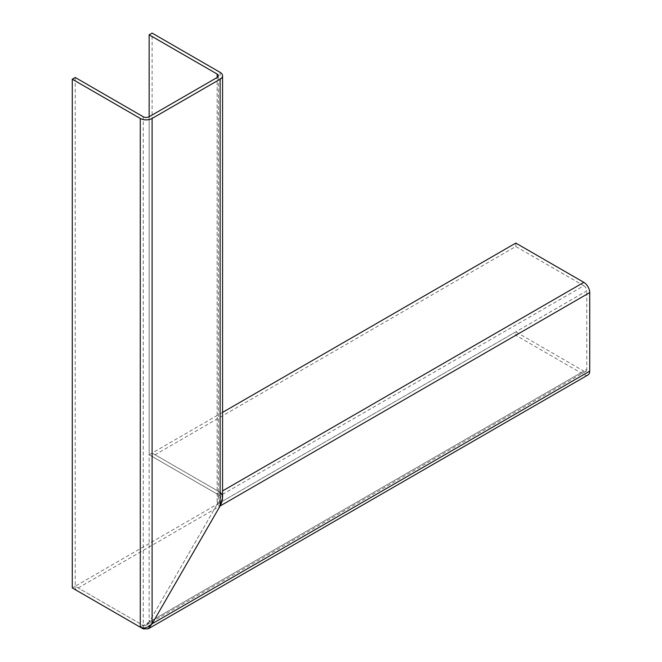 <?xml version="1.0" encoding="UTF-8"?>
<svg xmlns="http://www.w3.org/2000/svg" width="662" height="662" viewBox="0 0 662 662"><rect width="100%" height="100%" fill="white"/><g stroke="black" fill="none" stroke-linecap="round" stroke-linejoin="round"><path stroke-width="0.5" stroke-dasharray="3.31 2.48" d="M152.111 456.474L220.115 495.739L583.818 285.761L515.806 246.496L152.111 456.474L152.111 453.065L220.115 492.329L222.564 497.741M222.564 412.385L152.111 453.065L220.115 492.329L222.564 490.914M515.806 246.496L515.806 243.086M583.818 285.761A4.179 2.416 60 0 1 586.772 290.883L217.161 504.279C220.537 500.05 221.522 497.203 220.115 495.739L220.115 492.329L217.161 494.034L218.386 497.741L217.161 504.279L220.115 505.983L217.161 504.279L217.161 77.487L217.161 494.034L149.149 454.769L149.149 116.752L149.149 622.073L217.161 504.279L149.149 622.073C147.179 625.052 145.21 626.186 143.24 625.482L146.194 625.193L149.149 622.073L152.111 623.778L149.149 622.073L586.772 369.413L586.772 290.883M587.997 374.949A8.366 4.833 60 0 1 583.818 374.535L515.806 335.27L515.806 331.861L583.818 371.125L143.24 625.482L75.228 586.218L515.806 331.861M586.772 369.413A4.179 2.416 60 0 1 585.903 371.332A4.179 2.416 60 0 1 583.818 371.125M75.228 77.487L75.228 589.635L515.806 335.27M149.149 454.769L152.111 453.065L152.111 33.1M72.274 587.93L75.228 586.218L143.24 625.482L143.24 627.99M143.24 628.9L583.818 374.535M220.115 72.365L220.115 492.329M140.278 627.195L143.24 625.482L143.24 116.752M585.903 371.332L146.194 625.193M218.386 497.741L218.386 75.782"/><path stroke-width="0.99" d="M222.564 490.914L583.818 282.351L515.806 243.086L222.564 412.385M143.24 627.99L143.24 628.9L148.288 628.817L152.111 623.778L220.115 505.983C223.309 499.587 223.309 495.035 220.115 492.329M583.818 282.351A8.366 4.833 60 0 1 589.726 292.596L589.726 371.125A8.366 4.833 60 0 1 587.997 374.949L148.288 628.817M143.24 628.9L75.228 589.635M217.161 77.487L149.149 116.752L149.149 34.805L217.161 74.07L217.161 77.487A4.179 2.416 0 0 0 218.386 75.782A4.179 2.416 0 0 0 217.161 74.07M149.149 34.805L152.111 33.1L220.115 72.365A8.366 4.833 0 0 1 222.564 75.782A8.366 4.833 0 0 1 220.115 79.192L152.111 118.457L152.111 623.778L220.115 505.983L589.726 292.596M222.564 75.782L222.564 497.741L220.115 505.983L220.115 79.192M589.726 371.125L152.111 623.778C148.164 627.684 144.225 628.817 140.278 627.195L72.274 587.93L72.274 79.192L75.228 77.487L143.24 116.752A4.179 2.416 0 0 0 149.149 116.752M72.274 79.192L140.278 118.457A8.366 4.833 0 0 0 152.111 118.457M140.278 118.457L140.278 627.195"/></g></svg>
